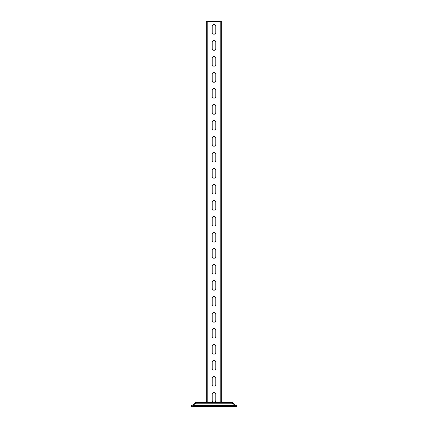 <?xml version="1.0" encoding="UTF-8"?>
<svg xmlns="http://www.w3.org/2000/svg" width="428" height="428" viewBox="0 0 428 428"><rect width="100%" height="100%" fill="white"/><g stroke="black" fill="none" stroke-linecap="round" stroke-linejoin="round"><path stroke-width="0.64" d="M193.007 404.952L193.007 405.493L191.605 406.6L191.605 405.321L193.007 404.952L195.601 402.598L195.601 403.139L232.399 403.139L236.395 406.6L236.395 405.321L234.993 404.952L232.399 402.598L232.399 403.139M234.993 404.952L234.993 405.493L193.007 405.493L195.601 403.139M195.601 402.598L232.399 402.598M191.605 406.6L236.395 406.6M221.998 402.598L221.998 21.4L221.201 21.4L221.201 402.598M206.799 402.598L206.799 21.4L221.201 21.4M212.24 400.362L212.24 394.284A1.76 1.76 0 0 1 214 392.524A1.76 1.76 0 0 1 215.76 394.284L215.76 400.362A1.76 1.76 0 0 1 214 402.122A1.76 1.76 0 0 1 212.24 400.362M212.24 378.288A1.76 1.76 0 0 1 214 376.528A1.76 1.76 0 0 1 215.76 378.288L215.76 384.365A1.76 1.76 0 0 1 214 386.126A1.76 1.76 0 0 1 212.24 384.365L212.24 378.288M212.24 362.291A1.76 1.76 0 0 1 214 360.531A1.76 1.76 0 0 1 215.76 362.291L215.76 368.369A1.76 1.76 0 0 1 214 370.129A1.76 1.76 0 0 1 212.24 368.369L212.24 362.291M212.24 346.295A1.76 1.76 0 0 1 214 344.535A1.76 1.76 0 0 1 215.76 346.295L215.76 352.372A1.76 1.76 0 0 1 214 354.133A1.76 1.76 0 0 1 212.24 352.372L212.24 346.295M212.24 330.298A1.76 1.76 0 0 1 214 328.538A1.76 1.76 0 0 1 215.76 330.298L215.76 336.376A1.76 1.76 0 0 1 214 338.136A1.76 1.76 0 0 1 212.24 336.376L212.24 330.298M212.24 314.302A1.76 1.76 0 0 1 214 312.542A1.76 1.76 0 0 1 215.76 314.302L215.76 320.379A1.76 1.76 0 0 1 214 322.14A1.76 1.76 0 0 1 212.24 320.379L212.24 314.302M212.24 298.3A1.76 1.76 0 0 1 214 296.545A1.76 1.76 0 0 1 215.76 298.3L215.76 304.383A1.76 1.76 0 0 1 214 306.143A1.76 1.76 0 0 1 212.24 304.383L212.24 298.3M212.24 282.303A1.76 1.76 0 0 1 214 280.549A1.76 1.76 0 0 1 215.76 282.303L215.76 288.386A1.76 1.76 0 0 1 214 290.147A1.76 1.76 0 0 1 212.24 288.386L212.24 282.303M212.24 266.307A1.76 1.76 0 0 1 214 264.552A1.76 1.76 0 0 1 215.76 266.307L215.76 272.39A1.76 1.76 0 0 1 214 274.15A1.76 1.76 0 0 1 212.24 272.39L212.24 266.307M212.24 250.31A1.76 1.76 0 0 1 214 248.55A1.76 1.76 0 0 1 215.76 250.31L215.76 256.393A1.76 1.76 0 0 1 214 258.148A1.76 1.76 0 0 1 212.24 256.393L212.24 250.31M212.24 234.314A1.76 1.76 0 0 1 214 232.554A1.76 1.76 0 0 1 215.76 234.314L215.76 240.397A1.76 1.76 0 0 1 214 242.152A1.76 1.76 0 0 1 212.24 240.397L212.24 234.314M212.24 218.317A1.76 1.76 0 0 1 214 216.557A1.76 1.76 0 0 1 215.76 218.317L215.76 224.4A1.76 1.76 0 0 1 214 226.155A1.76 1.76 0 0 1 212.24 224.4L212.24 218.317M212.24 202.321A1.76 1.76 0 0 1 214 200.561A1.76 1.76 0 0 1 215.76 202.321L215.76 208.399A1.76 1.76 0 0 1 214 210.159A1.76 1.76 0 0 1 212.24 208.399L212.24 202.321M212.24 186.324A1.76 1.76 0 0 1 214 184.564A1.76 1.76 0 0 1 215.76 186.324L215.76 192.402A1.76 1.76 0 0 1 214 194.162A1.76 1.76 0 0 1 212.24 192.402L212.24 186.324M212.24 170.328A1.76 1.76 0 0 1 214 168.568A1.76 1.76 0 0 1 215.76 170.328L215.76 176.406A1.76 1.76 0 0 1 214 178.166A1.76 1.76 0 0 1 212.24 176.406L212.24 170.328M212.24 154.331A1.76 1.76 0 0 1 214 152.571A1.76 1.76 0 0 1 215.76 154.331L215.76 160.409A1.76 1.76 0 0 1 214 162.169A1.76 1.76 0 0 1 212.24 160.409L212.24 154.331M212.24 138.335A1.76 1.76 0 0 1 214 136.575A1.76 1.76 0 0 1 215.76 138.335L215.76 144.413A1.76 1.76 0 0 1 214 146.173A1.76 1.76 0 0 1 212.24 144.413L212.24 138.335M212.24 122.338A1.76 1.76 0 0 1 214 120.578A1.76 1.76 0 0 1 215.76 122.338L215.76 128.416A1.76 1.76 0 0 1 214 130.176A1.76 1.76 0 0 1 212.24 128.416L212.24 122.338M212.24 106.342A1.76 1.76 0 0 1 214 104.582A1.76 1.76 0 0 1 215.76 106.342L215.76 112.42A1.76 1.76 0 0 1 214 114.18A1.76 1.76 0 0 1 212.24 112.42L212.24 106.342M212.24 90.345A1.76 1.76 0 0 1 214 88.585A1.76 1.76 0 0 1 215.76 90.345L215.76 96.423A1.76 1.76 0 0 1 214 98.183A1.76 1.76 0 0 1 212.24 96.423L212.24 90.345M212.24 74.349A1.76 1.76 0 0 1 214 72.589A1.76 1.76 0 0 1 215.76 74.349L215.76 80.427A1.76 1.76 0 0 1 214 82.187A1.76 1.76 0 0 1 212.24 80.427L212.24 74.349M212.24 58.352A1.76 1.76 0 0 1 214 56.592A1.76 1.76 0 0 1 215.76 58.352L215.76 64.43A1.76 1.76 0 0 1 214 66.19A1.76 1.76 0 0 1 212.24 64.43L212.24 58.352M212.24 42.356A1.76 1.76 0 0 1 214 40.596A1.76 1.76 0 0 1 215.76 42.356L215.76 48.434A1.76 1.76 0 0 1 214 50.194A1.76 1.76 0 0 1 212.24 48.434L212.24 42.356M212.24 26.359A1.76 1.76 0 0 1 214 24.599A1.76 1.76 0 0 1 215.76 26.359L215.76 32.437A1.76 1.76 0 0 1 214 34.197A1.76 1.76 0 0 1 212.24 32.437L212.24 26.359M206.002 402.598L206.002 21.4L206.799 21.4M220.72 402.598L220.72 21.4M207.28 402.598L207.28 21.4"/></g></svg>
